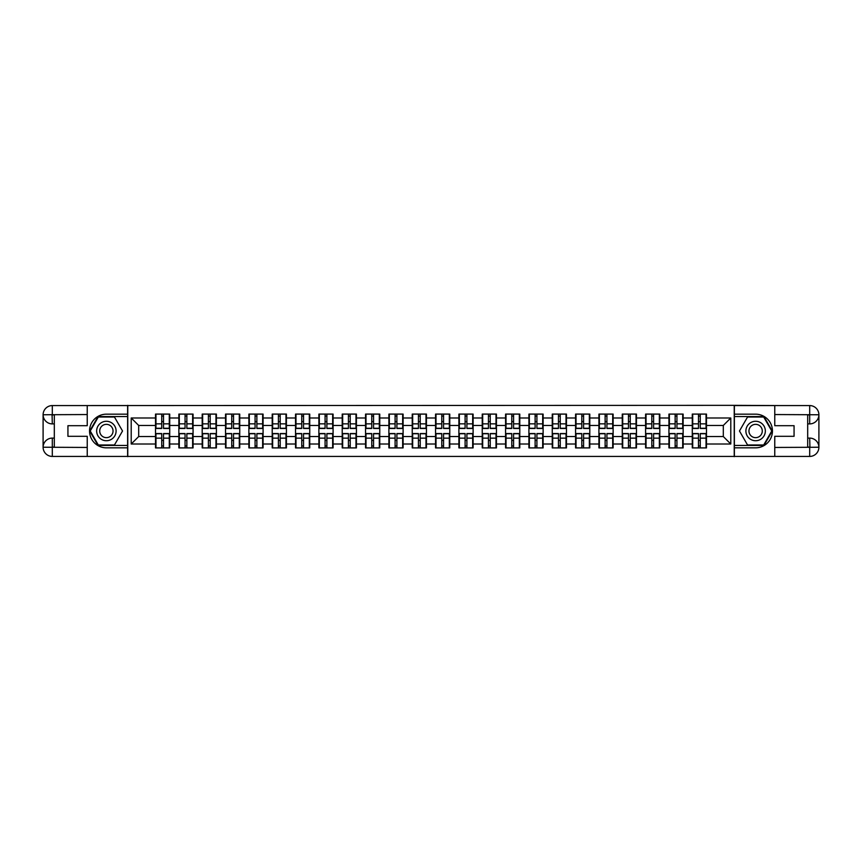 <?xml version="1.0" encoding="UTF-8"?>
<svg xmlns="http://www.w3.org/2000/svg" width="862" height="862" viewBox="0 0 862 862"><rect width="100%" height="100%" fill="white"/><g stroke="black" fill="none" stroke-linecap="round" stroke-linejoin="round"><path stroke-width="1.29" d="M83.194 456.429L778.806 456.429M778.806 405.571L734.23 405.345L734.23 456.655M734.23 405.345L83.194 405.571M127.77 456.655L127.77 405.345M723.304 436.538L723.304 425.462L706.484 425.462L706.484 436.538L723.304 436.538L730.793 444.016L730.793 417.984L706.484 417.984L706.484 414.094L692.272 414.094L692.272 425.462L683.146 425.462L683.146 436.538L692.272 436.538L692.272 425.462M730.793 444.016L706.484 444.016L706.484 447.906L692.272 447.906L692.272 444.016L683.146 444.016L683.146 447.906L668.934 447.906L668.934 444.016L659.807 444.016L659.807 447.906L645.595 447.906L645.595 444.016L636.468 444.016L636.468 447.906L622.256 447.906L622.256 444.016L613.13 444.016L613.13 447.906L598.918 447.906L598.918 444.016L589.791 444.016L589.791 447.906L575.579 447.906L575.579 444.016L566.463 444.016L566.463 447.906L552.251 447.906L552.251 444.016L543.125 444.016L543.125 447.906L528.912 447.906L528.912 444.016L519.786 444.016L519.786 447.906L505.574 447.906L505.574 444.016L496.447 444.016L496.447 447.906L482.235 447.906L482.235 444.016L473.109 444.016L473.109 447.906L458.896 447.906L458.896 444.016L449.77 444.016L449.77 447.906L435.558 447.906L435.558 444.016L426.442 444.016L426.442 447.906L412.23 447.906L412.23 444.016L403.104 444.016L403.104 447.906L388.891 447.906L388.891 444.016L379.765 444.016L379.765 447.906L365.553 447.906L365.553 444.016L356.426 444.016L356.426 447.906L342.214 447.906L342.214 444.016L333.088 444.016L333.088 447.906L318.875 447.906L318.875 444.016L309.749 444.016L309.749 447.906L295.537 447.906L295.537 444.016L286.421 444.016L286.421 447.906L272.209 447.906L272.209 444.016L263.082 444.016L263.082 447.906L248.87 447.906L248.87 444.016L239.744 444.016L239.744 447.906L225.532 447.906L225.532 444.016L216.405 444.016L216.405 447.906L202.193 447.906L202.193 444.016L193.066 444.016L193.066 447.906L178.854 447.906L178.854 444.016L169.728 444.016L169.728 447.906L155.516 447.906L155.516 444.016L131.207 444.016L131.207 417.984L155.516 417.984L155.516 425.462L138.696 425.462L138.696 436.538L155.516 436.538L155.516 425.462M692.272 417.984L683.146 417.984L683.146 414.094L668.934 414.094L668.934 417.984L659.807 417.984L659.807 414.094L645.595 414.094L645.595 417.984L636.468 417.984L636.468 414.094L622.256 414.094L622.256 417.984L613.13 417.984L613.13 414.094L598.918 414.094L598.918 417.984L589.791 417.984L589.791 414.094L575.579 414.094L575.579 417.984L566.463 417.984L566.463 414.094L552.251 414.094L552.251 417.984L543.125 417.984L543.125 414.094L528.912 414.094L528.912 417.984L519.786 417.984L519.786 414.094L505.574 414.094L505.574 417.984L496.447 417.984L496.447 414.094L482.235 414.094L482.235 417.984L473.109 417.984L473.109 414.094L458.896 414.094L458.896 417.984L449.77 417.984L449.77 414.094L435.558 414.094L435.558 417.984L426.442 417.984L426.442 414.094L412.23 414.094L412.23 417.984L403.104 417.984L403.104 414.094L388.891 414.094L388.891 417.984L379.765 417.984L379.765 414.094L365.553 414.094L365.553 417.984L356.426 417.984L356.426 414.094L342.214 414.094L342.214 417.984L333.088 417.984L333.088 414.094L318.875 414.094L318.875 417.984L309.749 417.984L309.749 414.094L295.537 414.094L295.537 417.984L286.421 417.984L286.421 414.094L272.209 414.094L272.209 417.984L263.082 417.984L263.082 414.094L248.87 414.094L248.87 417.984L239.744 417.984L239.744 414.094L225.532 414.094L225.532 417.984L216.405 417.984L216.405 414.094L202.193 414.094L202.193 417.984L193.066 417.984L193.066 414.094L178.854 414.094L178.854 417.984L169.728 417.984L169.728 414.094L155.516 414.094L155.516 417.984M692.272 436.538L692.272 444.016M683.146 436.538L683.146 444.016M683.146 417.984L683.146 425.462M659.807 436.538L668.934 436.538L668.934 425.462L659.807 425.462L659.807 444.016M668.934 436.538L668.934 444.016M668.934 417.984L668.934 425.462M659.807 417.984L659.807 425.462M636.468 436.538L645.595 436.538L645.595 425.462L636.468 425.462L636.468 444.016M645.595 436.538L645.595 444.016M645.595 417.984L645.595 425.462M636.468 417.984L636.468 425.462M613.13 436.538L622.256 436.538L622.256 425.462L613.13 425.462L613.13 444.016M622.256 436.538L622.256 444.016M622.256 417.984L622.256 425.462M613.13 417.984L613.13 425.462M589.791 436.538L598.918 436.538L598.918 425.462L589.791 425.462L589.791 444.016M598.918 436.538L598.918 444.016M598.918 417.984L598.918 425.462M589.791 417.984L589.791 425.462M566.463 436.538L575.579 436.538L575.579 425.462L566.463 425.462L566.463 444.016M575.579 436.538L575.579 444.016M575.579 417.984L575.579 425.462M566.463 417.984L566.463 425.462M543.125 436.538L552.251 436.538L552.251 425.462L543.125 425.462L543.125 444.016M552.251 436.538L552.251 444.016M552.251 417.984L552.251 425.462M543.125 417.984L543.125 425.462M519.786 436.538L528.912 436.538L528.912 425.462L519.786 425.462L519.786 444.016M528.912 436.538L528.912 444.016M528.912 417.984L528.912 425.462M519.786 417.984L519.786 425.462M496.447 436.538L505.574 436.538L505.574 425.462L496.447 425.462L496.447 444.016M505.574 436.538L505.574 444.016M505.574 417.984L505.574 425.462M496.447 417.984L496.447 425.462M473.109 436.538L482.235 436.538L482.235 425.462L473.109 425.462L473.109 444.016M482.235 436.538L482.235 444.016M482.235 417.984L482.235 425.462M473.109 417.984L473.109 425.462M449.77 436.538L458.896 436.538L458.896 425.462L449.77 425.462L449.77 444.016M458.896 436.538L458.896 444.016M458.896 417.984L458.896 425.462M449.77 417.984L449.77 425.462M426.442 436.538L435.558 436.538L435.558 425.462L426.442 425.462L426.442 444.016M435.558 436.538L435.558 444.016M435.558 417.984L435.558 425.462M426.442 417.984L426.442 425.462M403.104 436.538L412.23 436.538L412.23 425.462L403.104 425.462L403.104 444.016M412.23 436.538L412.23 444.016M412.23 417.984L412.23 425.462M403.104 417.984L403.104 425.462M379.765 436.538L388.891 436.538L388.891 425.462L379.765 425.462L379.765 444.016M388.891 436.538L388.891 444.016M388.891 417.984L388.891 425.462M379.765 417.984L379.765 425.462M356.426 436.538L365.553 436.538L365.553 425.462L356.426 425.462L356.426 444.016M365.553 436.538L365.553 444.016M365.553 417.984L365.553 425.462M356.426 417.984L356.426 425.462M333.088 436.538L342.214 436.538L342.214 425.462L333.088 425.462L333.088 444.016M342.214 436.538L342.214 444.016M342.214 417.984L342.214 425.462M333.088 417.984L333.088 425.462M309.749 436.538L318.875 436.538L318.875 425.462L309.749 425.462L309.749 444.016M318.875 436.538L318.875 444.016M318.875 417.984L318.875 425.462M309.749 417.984L309.749 425.462M286.421 436.538L295.537 436.538L295.537 425.462L286.421 425.462L286.421 444.016M295.537 436.538L295.537 444.016M295.537 417.984L295.537 425.462M286.421 417.984L286.421 425.462M263.082 436.538L272.209 436.538L272.209 425.462L263.082 425.462L263.082 444.016M272.209 436.538L272.209 444.016M272.209 417.984L272.209 425.462M263.082 417.984L263.082 425.462M239.744 436.538L248.87 436.538L248.87 425.462L239.744 425.462L239.744 444.016M248.87 436.538L248.87 444.016M248.87 417.984L248.87 425.462M239.744 417.984L239.744 425.462M216.405 436.538L225.532 436.538L225.532 425.462L216.405 425.462L216.405 444.016M225.532 436.538L225.532 444.016M225.532 417.984L225.532 425.462M216.405 417.984L216.405 425.462M193.066 436.538L202.193 436.538L202.193 425.462L193.066 425.462L193.066 444.016M202.193 436.538L202.193 444.016M202.193 417.984L202.193 425.462M193.066 417.984L193.066 425.462M169.728 436.538L178.854 436.538L178.854 425.462L169.728 425.462L169.728 444.016M178.854 436.538L178.854 444.016M178.854 417.984L178.854 425.462M169.728 417.984L169.728 425.462M155.516 436.538L155.516 444.016M138.696 436.538L131.207 444.016M131.207 417.984L138.696 425.462M706.484 436.538L706.484 444.016M706.484 417.984L706.484 425.462M730.793 417.984L723.304 425.462M169.286 414.094L169.286 428.457L163.521 428.457L163.521 414.094M161.733 414.094L161.733 428.457L155.968 428.457L155.968 414.094M161.733 416.044L163.521 416.044M163.521 421.572L161.733 421.572M155.968 447.906L155.968 433.543L161.733 433.543L161.733 447.906M163.521 447.906L163.521 433.543L169.286 433.543L169.286 447.906M163.521 445.956L161.733 445.956M161.733 440.428L163.521 440.428M101.522 422.574A9.719 9.719 0 0 0 97.956 435.86A9.719 9.719 0 0 0 111.241 439.426A9.719 9.719 0 0 0 114.797 426.14A9.719 9.719 0 0 0 101.522 422.574M103.052 425.235A6.659 6.659 0 0 0 100.617 434.329A6.659 6.659 0 0 0 109.711 436.765A6.659 6.659 0 0 0 112.146 427.671A6.659 6.659 0 0 0 103.052 425.235M122.533 431L114.452 444.986L98.3 444.986L90.23 431L98.3 417.014L114.452 417.014L122.533 431M760.478 422.574A9.719 9.719 0 0 0 747.203 426.14A9.719 9.719 0 0 0 750.759 439.426A9.719 9.719 0 0 0 764.044 435.86A9.719 9.719 0 0 0 760.478 422.574M758.948 425.235A6.659 6.659 0 0 0 749.854 427.671A6.659 6.659 0 0 0 752.289 436.765A6.659 6.659 0 0 0 761.383 434.329A6.659 6.659 0 0 0 758.948 425.235M763.7 444.986L747.548 444.986L739.467 431L747.548 417.014L763.7 417.014L771.77 431L763.7 444.986M54.317 423.899L52.302 423.899A9.202 9.202 0 0 1 43.1 414.773A9.202 9.202 0 0 1 52.302 405.571L127.619 405.571L127.619 414.169L106.382 414.169A16.831 16.831 0 0 0 89.551 431A16.831 16.831 0 0 0 106.382 447.831L127.619 447.831L127.619 456.429L52.302 456.429A9.202 9.202 0 0 1 43.1 447.227A9.202 9.202 0 0 1 52.302 438.101L54.317 438.101M127.619 447.831L127.619 414.169M87.234 405.571L87.234 425.688L67.936 425.688L67.936 436.312L87.234 436.312L87.234 456.429M52.076 414.697L52.302 423.899A9.202 9.202 0 0 1 43.1 414.773L43.1 447.227L87.234 447.453M52.302 447.453L52.302 456.429A9.202 9.202 0 0 1 43.1 447.227A9.202 9.202 0 0 1 52.302 438.101L52.302 447.076L54.317 447.076L54.317 414.924L52.302 414.924M127.619 416.561L98.042 416.561L89.713 431L98.042 445.438L127.619 445.438M52.302 423.899A9.202 9.202 0 0 1 43.1 414.773L52.065 414.697M807.683 438.101L809.698 438.101A9.202 9.202 0 0 1 818.9 447.227A9.202 9.202 0 0 1 809.698 456.429L734.381 456.429L734.381 447.831L755.618 447.831A16.831 16.831 0 0 0 772.449 431A16.831 16.831 0 0 0 755.618 414.169L734.381 414.169L734.381 405.571L809.698 405.571A9.202 9.202 0 0 1 818.9 414.773A9.202 9.202 0 0 1 809.698 423.899L807.683 423.899M734.381 414.169L734.381 447.831M774.766 456.429L774.766 436.312L794.064 436.312L794.064 425.688L774.766 425.688L774.766 405.571M809.924 447.303L809.698 438.101A9.202 9.202 0 0 1 818.9 447.227L818.9 414.773L774.766 414.547M809.698 414.547L809.698 405.571A9.202 9.202 0 0 1 818.9 414.773A9.202 9.202 0 0 1 809.698 423.899L809.698 414.924L807.683 414.924L807.683 447.076L809.698 447.076M734.381 445.438L763.958 445.438L772.287 431L763.958 416.561L734.381 416.561M809.698 438.101A9.202 9.202 0 0 1 818.9 447.227L809.935 447.303M192.625 414.094L192.625 428.457L186.86 428.457L186.86 414.094M185.061 414.094L185.061 428.457L179.307 428.457L179.307 414.094M185.061 416.044L186.86 416.044M186.86 421.572L185.061 421.572M215.953 414.094L215.953 428.457L210.199 428.457L210.199 414.094M208.399 414.094L208.399 428.457L202.645 428.457L202.645 414.094M208.399 416.044L210.199 416.044M210.199 421.572L208.399 421.572M239.291 414.094L239.291 428.457L233.537 428.457L233.537 414.094M231.738 414.094L231.738 428.457L225.984 428.457L225.984 414.094M231.738 416.044L233.537 416.044M233.537 421.572L231.738 421.572M262.63 414.094L262.63 428.457L256.876 428.457L256.876 414.094M255.077 414.094L255.077 428.457L249.312 428.457L249.312 414.094M255.077 416.044L256.876 416.044M256.876 421.572L255.077 421.572M285.968 414.094L285.968 428.457L280.204 428.457L280.204 414.094M278.415 414.094L278.415 428.457L272.651 428.457L272.651 414.094M278.415 416.044L280.204 416.044M280.204 421.572L278.415 421.572M179.307 447.906L179.307 433.543L185.061 433.543L185.061 447.906M186.86 447.906L186.86 433.543L192.625 433.543L192.625 447.906M186.86 445.956L185.061 445.956M185.061 440.428L186.86 440.428M202.645 447.906L202.645 433.543L208.399 433.543L208.399 447.906M210.199 447.906L210.199 433.543L215.953 433.543L215.953 447.906M210.199 445.956L208.399 445.956M208.399 440.428L210.199 440.428M225.984 447.906L225.984 433.543L231.738 433.543L231.738 447.906M233.537 447.906L233.537 433.543L239.291 433.543L239.291 447.906M233.537 445.956L231.738 445.956M231.738 440.428L233.537 440.428M249.312 447.906L249.312 433.543L255.077 433.543L255.077 447.906M256.876 447.906L256.876 433.543L262.63 433.543L262.63 447.906M256.876 445.956L255.077 445.956M255.077 440.428L256.876 440.428M272.651 447.906L272.651 433.543L278.415 433.543L278.415 447.906M280.204 447.906L280.204 433.543L285.968 433.543L285.968 447.906M280.204 445.956L278.415 445.956M278.415 440.428L280.204 440.428M309.307 414.094L309.307 428.457L303.543 428.457L303.543 414.094M301.754 414.094L301.754 428.457L295.989 428.457L295.989 414.094M301.754 416.044L303.543 416.044M303.543 421.572L301.754 421.572M295.989 447.906L295.989 433.543L301.754 433.543L301.754 447.906M303.543 447.906L303.543 433.543L309.307 433.543L309.307 447.906M303.543 445.956L301.754 445.956M301.754 440.428L303.543 440.428M332.646 414.094L332.646 428.457L326.881 428.457L326.881 414.094M325.082 414.094L325.082 428.457L319.328 428.457L319.328 414.094M325.082 416.044L326.881 416.044M326.881 421.572L325.082 421.572M319.328 447.906L319.328 433.543L325.082 433.543L325.082 447.906M326.881 447.906L326.881 433.543L332.646 433.543L332.646 447.906M326.881 445.956L325.082 445.956M325.082 440.428L326.881 440.428M355.974 414.094L355.974 428.457L350.22 428.457L350.22 414.094M348.42 414.094L348.42 428.457L342.667 428.457L342.667 414.094M348.42 416.044L350.22 416.044M350.22 421.572L348.42 421.572M342.667 447.906L342.667 433.543L348.42 433.543L348.42 447.906M350.22 447.906L350.22 433.543L355.974 433.543L355.974 447.906M350.22 445.956L348.42 445.956M348.42 440.428L350.22 440.428M379.312 414.094L379.312 428.457L373.558 428.457L373.558 414.094M371.759 414.094L371.759 428.457L366.005 428.457L366.005 414.094M371.759 416.044L373.558 416.044M373.558 421.572L371.759 421.572M366.005 447.906L366.005 433.543L371.759 433.543L371.759 447.906M373.558 447.906L373.558 433.543L379.312 433.543L379.312 447.906M373.558 445.956L371.759 445.956M371.759 440.428L373.558 440.428M402.651 414.094L402.651 428.457L396.897 428.457L396.897 414.094M395.098 414.094L395.098 428.457L389.333 428.457L389.333 414.094M395.098 416.044L396.897 416.044M396.897 421.572L395.098 421.572M389.333 447.906L389.333 433.543L395.098 433.543L395.098 447.906M396.897 447.906L396.897 433.543L402.651 433.543L402.651 447.906M396.897 445.956L395.098 445.956M395.098 440.428L396.897 440.428M425.99 414.094L425.99 428.457L420.225 428.457L420.225 414.094M418.436 414.094L418.436 428.457L412.672 428.457L412.672 414.094M418.436 416.044L420.225 416.044M420.225 421.572L418.436 421.572M412.672 447.906L412.672 433.543L418.436 433.543L418.436 447.906M420.225 447.906L420.225 433.543L425.99 433.543L425.99 447.906M420.225 445.956L418.436 445.956M418.436 440.428L420.225 440.428M449.328 414.094L449.328 428.457L443.564 428.457L443.564 414.094M441.775 414.094L441.775 428.457L436.01 428.457L436.01 414.094M441.775 416.044L443.564 416.044M443.564 421.572L441.775 421.572M436.01 447.906L436.01 433.543L441.775 433.543L441.775 447.906M443.564 447.906L443.564 433.543L449.328 433.543L449.328 447.906M443.564 445.956L441.775 445.956M441.775 440.428L443.564 440.428M472.667 414.094L472.667 428.457L466.902 428.457L466.902 414.094M465.103 414.094L465.103 428.457L459.349 428.457L459.349 414.094M465.103 416.044L466.902 416.044M466.902 421.572L465.103 421.572M459.349 447.906L459.349 433.543L465.103 433.543L465.103 447.906M466.902 447.906L466.902 433.543L472.667 433.543L472.667 447.906M466.902 445.956L465.103 445.956M465.103 440.428L466.902 440.428M495.995 414.094L495.995 428.457L490.241 428.457L490.241 414.094M488.442 414.094L488.442 428.457L482.688 428.457L482.688 414.094M488.442 416.044L490.241 416.044M490.241 421.572L488.442 421.572M482.688 447.906L482.688 433.543L488.442 433.543L488.442 447.906M490.241 447.906L490.241 433.543L495.995 433.543L495.995 447.906M490.241 445.956L488.442 445.956M488.442 440.428L490.241 440.428M519.333 414.094L519.333 428.457L513.58 428.457L513.58 414.094M511.78 414.094L511.78 428.457L506.026 428.457L506.026 414.094M511.78 416.044L513.58 416.044M513.58 421.572L511.78 421.572M506.026 447.906L506.026 433.543L511.78 433.543L511.78 447.906M513.58 447.906L513.58 433.543L519.333 433.543L519.333 447.906M513.58 445.956L511.78 445.956M511.78 440.428L513.58 440.428M542.672 414.094L542.672 428.457L536.918 428.457L536.918 414.094M535.119 414.094L535.119 428.457L529.354 428.457L529.354 414.094M535.119 416.044L536.918 416.044M536.918 421.572L535.119 421.572M529.354 447.906L529.354 433.543L535.119 433.543L535.119 447.906M536.918 447.906L536.918 433.543L542.672 433.543L542.672 447.906M536.918 445.956L535.119 445.956M535.119 440.428L536.918 440.428M566.011 414.094L566.011 428.457L560.246 428.457L560.246 414.094M558.457 414.094L558.457 428.457L552.693 428.457L552.693 414.094M558.457 416.044L560.246 416.044M560.246 421.572L558.457 421.572M552.693 447.906L552.693 433.543L558.457 433.543L558.457 447.906M560.246 447.906L560.246 433.543L566.011 433.543L566.011 447.906M560.246 445.956L558.457 445.956M558.457 440.428L560.246 440.428M589.349 414.094L589.349 428.457L583.585 428.457L583.585 414.094M581.796 414.094L581.796 428.457L576.031 428.457L576.031 414.094M581.796 416.044L583.585 416.044M583.585 421.572L581.796 421.572M576.031 447.906L576.031 433.543L581.796 433.543L581.796 447.906M583.585 447.906L583.585 433.543L589.349 433.543L589.349 447.906M583.585 445.956L581.796 445.956M581.796 440.428L583.585 440.428M612.688 414.094L612.688 428.457L606.923 428.457L606.923 414.094M605.124 414.094L605.124 428.457L599.37 428.457L599.37 414.094M605.124 416.044L606.923 416.044M606.923 421.572L605.124 421.572M599.37 447.906L599.37 433.543L605.124 433.543L605.124 447.906M606.923 447.906L606.923 433.543L612.688 433.543L612.688 447.906M606.923 445.956L605.124 445.956M605.124 440.428L606.923 440.428M636.016 414.094L636.016 428.457L630.262 428.457L630.262 414.094M628.463 414.094L628.463 428.457L622.709 428.457L622.709 414.094M628.463 416.044L630.262 416.044M630.262 421.572L628.463 421.572M622.709 447.906L622.709 433.543L628.463 433.543L628.463 447.906M630.262 447.906L630.262 433.543L636.016 433.543L636.016 447.906M630.262 445.956L628.463 445.956M628.463 440.428L630.262 440.428M659.355 414.094L659.355 428.457L653.601 428.457L653.601 414.094M651.801 414.094L651.801 428.457L646.047 428.457L646.047 414.094M651.801 416.044L653.601 416.044M653.601 421.572L651.801 421.572M646.047 447.906L646.047 433.543L651.801 433.543L651.801 447.906M653.601 447.906L653.601 433.543L659.355 433.543L659.355 447.906M653.601 445.956L651.801 445.956M651.801 440.428L653.601 440.428M682.693 414.094L682.693 428.457L676.939 428.457L676.939 414.094M675.14 414.094L675.14 428.457L669.375 428.457L669.375 414.094M675.14 416.044L676.939 416.044M676.939 421.572L675.14 421.572M669.375 447.906L669.375 433.543L675.14 433.543L675.14 447.906M676.939 447.906L676.939 433.543L682.693 433.543L682.693 447.906M676.939 445.956L675.14 445.956M675.14 440.428L676.939 440.428M706.032 414.094L706.032 428.457L700.267 428.457L700.267 414.094M698.479 414.094L698.479 428.457L692.714 428.457L692.714 414.094M698.479 416.044L700.267 416.044M700.267 421.572L698.479 421.572M692.714 447.906L692.714 433.543L698.479 433.543L698.479 447.906M700.267 447.906L700.267 433.543L706.032 433.543L706.032 447.906M700.267 445.956L698.479 445.956M698.479 440.428L700.267 440.428M161.733 423.845L155.968 423.845M161.733 428.263L155.968 428.263M169.286 423.845L163.521 423.845M169.286 428.263L163.521 428.263M163.521 438.155L169.286 438.155M163.521 433.737L169.286 433.737M155.968 438.155L161.733 438.155M155.968 433.737L161.733 433.737M87.234 414.547L52.086 414.708M43.1 447.227A9.202 9.202 0 0 1 52.302 438.101M43.1 414.773A9.202 9.202 0 0 1 52.302 405.571L52.302 414.547M774.766 447.453L809.914 447.292M818.9 414.773A9.202 9.202 0 0 1 809.698 423.899M818.9 447.227A9.202 9.202 0 0 1 809.698 456.429L809.698 447.453M185.061 423.845L179.307 423.845M185.061 428.263L179.307 428.263M192.625 423.845L186.86 423.845M192.625 428.263L186.86 428.263M208.399 423.845L202.645 423.845M208.399 428.263L202.645 428.263M215.953 423.845L210.199 423.845M215.953 428.263L210.199 428.263M231.738 423.845L225.984 423.845M231.738 428.263L225.984 428.263M239.291 423.845L233.537 423.845M239.291 428.263L233.537 428.263M255.077 423.845L249.312 423.845M255.077 428.263L249.312 428.263M262.63 423.845L256.876 423.845M262.63 428.263L256.876 428.263M278.415 423.845L272.651 423.845M278.415 428.263L272.651 428.263M285.968 423.845L280.204 423.845M285.968 428.263L280.204 428.263M186.86 438.155L192.625 438.155M186.86 433.737L192.625 433.737M179.307 438.155L185.061 438.155M179.307 433.737L185.061 433.737M210.199 438.155L215.953 438.155M210.199 433.737L215.953 433.737M202.645 438.155L208.399 438.155M202.645 433.737L208.399 433.737M233.537 438.155L239.291 438.155M233.537 433.737L239.291 433.737M225.984 438.155L231.738 438.155M225.984 433.737L231.738 433.737M256.876 438.155L262.63 438.155M256.876 433.737L262.63 433.737M249.312 438.155L255.077 438.155M249.312 433.737L255.077 433.737M280.204 438.155L285.968 438.155M280.204 433.737L285.968 433.737M272.651 438.155L278.415 438.155M272.651 433.737L278.415 433.737M301.754 423.845L295.989 423.845M301.754 428.263L295.989 428.263M309.307 423.845L303.543 423.845M309.307 428.263L303.543 428.263M303.543 438.155L309.307 438.155M303.543 433.737L309.307 433.737M295.989 438.155L301.754 438.155M295.989 433.737L301.754 433.737M325.082 423.845L319.328 423.845M325.082 428.263L319.328 428.263M332.646 423.845L326.881 423.845M332.646 428.263L326.881 428.263M326.881 438.155L332.646 438.155M326.881 433.737L332.646 433.737M319.328 438.155L325.082 438.155M319.328 433.737L325.082 433.737M348.42 423.845L342.667 423.845M348.42 428.263L342.667 428.263M355.974 423.845L350.22 423.845M355.974 428.263L350.22 428.263M350.22 438.155L355.974 438.155M350.22 433.737L355.974 433.737M342.667 438.155L348.42 438.155M342.667 433.737L348.42 433.737M371.759 423.845L366.005 423.845M371.759 428.263L366.005 428.263M379.312 423.845L373.558 423.845M379.312 428.263L373.558 428.263M373.558 438.155L379.312 438.155M373.558 433.737L379.312 433.737M366.005 438.155L371.759 438.155M366.005 433.737L371.759 433.737M395.098 423.845L389.333 423.845M395.098 428.263L389.333 428.263M402.651 423.845L396.897 423.845M402.651 428.263L396.897 428.263M396.897 438.155L402.651 438.155M396.897 433.737L402.651 433.737M389.333 438.155L395.098 438.155M389.333 433.737L395.098 433.737M418.436 423.845L412.672 423.845M418.436 428.263L412.672 428.263M425.99 423.845L420.225 423.845M425.99 428.263L420.225 428.263M420.225 438.155L425.99 438.155M420.225 433.737L425.99 433.737M412.672 438.155L418.436 438.155M412.672 433.737L418.436 433.737M441.775 423.845L436.01 423.845M441.775 428.263L436.01 428.263M449.328 423.845L443.564 423.845M449.328 428.263L443.564 428.263M443.564 438.155L449.328 438.155M443.564 433.737L449.328 433.737M436.01 438.155L441.775 438.155M436.01 433.737L441.775 433.737M465.103 423.845L459.349 423.845M465.103 428.263L459.349 428.263M472.667 423.845L466.902 423.845M472.667 428.263L466.902 428.263M466.902 438.155L472.667 438.155M466.902 433.737L472.667 433.737M459.349 438.155L465.103 438.155M459.349 433.737L465.103 433.737M488.442 423.845L482.688 423.845M488.442 428.263L482.688 428.263M495.995 423.845L490.241 423.845M495.995 428.263L490.241 428.263M490.241 438.155L495.995 438.155M490.241 433.737L495.995 433.737M482.688 438.155L488.442 438.155M482.688 433.737L488.442 433.737M511.78 423.845L506.026 423.845M511.78 428.263L506.026 428.263M519.333 423.845L513.58 423.845M519.333 428.263L513.58 428.263M513.58 438.155L519.333 438.155M513.58 433.737L519.333 433.737M506.026 438.155L511.78 438.155M506.026 433.737L511.78 433.737M535.119 423.845L529.354 423.845M535.119 428.263L529.354 428.263M542.672 423.845L536.918 423.845M542.672 428.263L536.918 428.263M536.918 438.155L542.672 438.155M536.918 433.737L542.672 433.737M529.354 438.155L535.119 438.155M529.354 433.737L535.119 433.737M558.457 423.845L552.693 423.845M558.457 428.263L552.693 428.263M566.011 423.845L560.246 423.845M566.011 428.263L560.246 428.263M560.246 438.155L566.011 438.155M560.246 433.737L566.011 433.737M552.693 438.155L558.457 438.155M552.693 433.737L558.457 433.737M581.796 423.845L576.031 423.845M581.796 428.263L576.031 428.263M589.349 423.845L583.585 423.845M589.349 428.263L583.585 428.263M583.585 438.155L589.349 438.155M583.585 433.737L589.349 433.737M576.031 438.155L581.796 438.155M576.031 433.737L581.796 433.737M605.124 423.845L599.37 423.845M605.124 428.263L599.37 428.263M612.688 423.845L606.923 423.845M612.688 428.263L606.923 428.263M606.923 438.155L612.688 438.155M606.923 433.737L612.688 433.737M599.37 438.155L605.124 438.155M599.37 433.737L605.124 433.737M628.463 423.845L622.709 423.845M628.463 428.263L622.709 428.263M636.016 423.845L630.262 423.845M636.016 428.263L630.262 428.263M630.262 438.155L636.016 438.155M630.262 433.737L636.016 433.737M622.709 438.155L628.463 438.155M622.709 433.737L628.463 433.737M651.801 423.845L646.047 423.845M651.801 428.263L646.047 428.263M659.355 423.845L653.601 423.845M659.355 428.263L653.601 428.263M653.601 438.155L659.355 438.155M653.601 433.737L659.355 433.737M646.047 438.155L651.801 438.155M646.047 433.737L651.801 433.737M675.14 423.845L669.375 423.845M675.14 428.263L669.375 428.263M682.693 423.845L676.939 423.845M682.693 428.263L676.939 428.263M676.939 438.155L682.693 438.155M676.939 433.737L682.693 433.737M669.375 438.155L675.14 438.155M669.375 433.737L675.14 433.737M698.479 423.845L692.714 423.845M698.479 428.263L692.714 428.263M706.032 423.845L700.267 423.845M706.032 428.263L700.267 428.263M700.267 438.155L706.032 438.155M700.267 433.737L706.032 433.737M692.714 438.155L698.479 438.155M692.714 433.737L698.479 433.737"/></g></svg>
